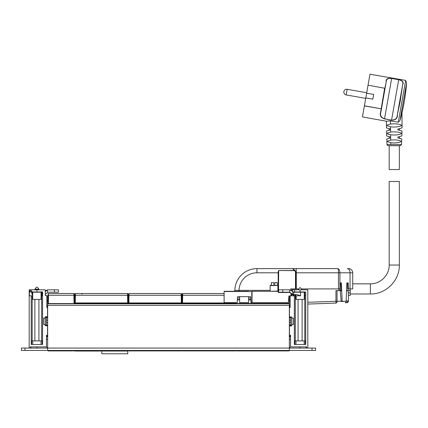 <?xml version="1.0" encoding="UTF-8"?>
<svg xmlns="http://www.w3.org/2000/svg" width="428" height="428" viewBox="0 0 428 428"><rect width="100%" height="100%" fill="white"/><g stroke="black" fill="none" stroke-linecap="round" stroke-linejoin="round"><path stroke-width="0.64" d="M46.465 335.654L46.454 346.873L46.465 336.847L47.658 336.847L46.465 336.847L46.465 335.654L46.812 335.654M45.298 317.271L45.298 325.387L47.658 324.911L46.465 324.911L46.465 320.133L47.658 320.133M46.465 320.133L46.465 317.747L47.658 317.747L46.465 317.747L46.465 317.271M46.812 296.144L47.658 296.144L47.658 350.452L24.979 350.452L24.979 348.066L21.4 348.066L21.4 350.452L24.979 350.452M46.812 300.921L47.658 300.921M47.658 346.273A1.792 1.792 0 0 1 45.866 348.066M30.95 346.873L30.95 348.066L30.95 346.873L30.383 346.873L46.454 346.873L36.915 346.873L36.915 348.066M46.465 343.288L46.465 342.518M350.211 294.833L350.211 295.374L348.424 295.374L348.424 300.921L348.413 294.833M348.333 300.927L346.289 300.975A1.792 1.15 88 0 1 345.203 302.762L345.353 302.757M348.424 295.063L348.28 292.929C348.333 291.42 347.953 290.644 347.14 290.596M350.211 295.374L350.211 288.905M346.536 290.596L349.483 290.596C350.045 290.687 350.281 291.463 350.195 292.929L350.211 294.33M337.034 290.596L337.034 301.296A1.792 1.15 88 0 1 335.948 303.088L307.802 304.073L335.948 303.088L335.948 301.296L341.18 301.151M348.424 300.921A1.792 1.792 0 0 1 346.696 302.714L348.424 300.921A1.792 1.792 0 0 1 346.696 302.714L345.203 302.762M340.95 290.596L339.944 290.596L339.944 285.567M292.923 295.791L292.923 294.485M292.923 289.82L292.923 288.905M307.802 302.28L335.948 301.296L335.948 290.596L339.944 290.596M312.017 348.066L312.017 350.452L315.602 350.452L315.602 348.066L289.344 348.066L289.344 350.452L47.658 350.452L47.658 348.066L24.979 348.066M312.017 350.452L289.344 350.452L289.344 348.066L47.658 348.066M289.981 348.066L289.981 347.643M289.344 339.233L290.537 339.233L290.537 346.873L300.087 346.873L300.087 348.066M291.131 348.066A1.792 1.792 0 0 1 289.344 346.273M306.052 346.873L306.052 348.066L306.052 346.873L306.609 346.873L290.537 346.873L290.537 335.231L290.537 335.654L290.179 335.654M290.537 336.847L289.344 336.847M290.179 296.144L289.344 296.144L289.344 299.488L288.616 299.488M290.179 300.921L289.344 300.921M290.537 317.271L290.537 317.747L289.344 317.747M289.344 324.911L290.537 324.911L290.537 317.747M290.537 324.911L290.537 325.387M300.451 287.803L299.718 287.803M300.504 287.803L302.104 289.815L298.065 289.815L299.664 287.803M293.79 292.206L293.79 294.592L292.763 294.443L292.763 291.612L293.79 292.206L304.276 292.206L304.276 299.37L295.951 299.37L295.951 295.791L290.179 295.812L290.179 307.486L289.462 307.486L289.462 317.271L291.687 317.271M290.954 294.197L292.431 294.587L297.251 294.592L300.6 295.791L296.197 295.791L296.197 299.37M294.748 294.592L295.951 295.791L295.026 294.592M292.763 294.443L289.676 292.206L278.526 292.206M292.763 291.612L289.67 289.82L282.715 289.82L282.715 292.206M290.954 295.812L290.954 293.442L289.761 292.249L278.66 292.249L278.66 289.82L282.715 289.82M277.884 290.339L278.184 290.339L278.184 271.603L278.66 270.64L278.51 292.196M288.729 292.249L288.408 292.206M275.723 285.326L270.368 285.326L271.395 285.326L271.395 282.582L273.743 282.582L273.743 284.251L274.894 284.251L274.888 282.582L277.242 282.582L277.242 285.326M274.894 282.582L274.888 284.251M288.927 295.951L290.179 295.951L288.927 295.951L288.338 302.633L250.926 302.633L250.615 296.668L237.54 296.668L237.23 302.633L224.117 302.633L224.117 291.297L248.582 291.297M270.127 290.339L234.86 290.355A22.079 22.079 0 0 1 256.939 268.618L256.939 272.796A17.901 17.901 0 0 0 239.038 290.339L239.038 291.297L239.632 291.297M251.685 291.324L278.184 291.297L252.044 291.297L252.044 302.633M251.766 291.404L251.808 302.633M234.86 290.355A0.952 0.952 0 0 1 233.907 291.297A0.952 0.952 0 0 0 234.86 290.355A22.079 22.079 0 0 1 256.939 268.618L292.581 268.618L295.176 271.261A3.938 3.938 0 0 1 295.491 272.796L295.491 288.905L290.714 288.905L290.714 289.975M248.582 296.668L248.582 302.633L239.632 302.633L239.632 296.668M278.184 291.297L278.419 291.532L278.419 290.339L278.66 292.49A0.476 0.476 0 0 1 278.184 292.014L278.419 271.673L278.419 272.796L256.939 272.796M295.176 271.261L294.55 270.512L278.66 270.512L278.184 271.603M298.787 288.905L295.727 288.905L295.727 272.796A4.178 4.178 0 0 0 295.379 271.122A4.178 4.178 0 0 1 295.727 272.796A4.178 4.178 0 0 0 295.395 271.17L295.01 270.453L294.512 270.453M256.939 268.618L337.713 268.618C338.174 268.854 338.425 270.25 338.473 272.796L338.473 288.905L339.853 288.905L340.014 282.94L341.426 282.94L342.127 301.291L346.124 301.291L346.824 282.94L348.237 282.94L348.397 288.905L347.632 288.905L347.472 282.94M338.473 288.905L301.382 288.905M295.491 272.796L296.304 272.796L296.16 268.618L337.713 268.618C339.046 268.854 339.784 270.25 339.918 272.796L339.918 286.434M292.581 268.618L295.01 270.453A4.178 4.178 0 0 1 295.288 270.929A4.178 4.178 0 0 0 295.01 270.453L295.01 270.453M342.127 301.291L341.218 301.547L340.362 292.249L340.314 291.056L340.966 291.056L340.656 282.94M296.304 288.905L296.304 272.796L350.045 272.796L350.045 288.905L348.397 288.905M348.542 268.618A4.178 4.178 0 0 1 352.72 272.796A4.178 4.178 0 0 0 348.542 268.618L347.365 268.618A4.178 2.68 90 0 1 350.045 272.796L352.72 272.796L352.72 288.905L350.045 288.905M340.314 291.056L340.966 291.013M341.367 301.547L345.359 301.291M289.355 348.066L289.344 299.488M289.344 296.144L288.905 296.144M75.002 302.96L75.596 302.96L75.596 303.548A0.599 0.599 0 0 1 75.002 302.96L75.596 302.949L74.643 302.949L74.777 295.277L75.376 295.277L75.392 293.522L74.798 294.106L74.777 295.277L74.798 294.106L75.392 293.522L127.539 293.522A0.599 0.599 0 0 1 128.138 294.106L128.293 302.949L128.427 295.277L181.809 295.277L181.943 302.933L182.077 295.277L181.82 296.144L181.788 294.106L181.188 293.522L129.042 293.522L128.448 294.106L129.042 293.522L128.887 302.949L181.344 302.949L181.188 293.522L181.788 294.106M47.909 295.277L47.765 303.548L74.643 303.548L74.477 294.106L73.878 293.522L48.53 293.522L48.508 295.277L47.909 295.277L47.658 296.144M289.344 297.984L288.745 297.984M250.68 297.984L248.582 297.984M239.632 297.984L237.476 297.984M289.344 299.846L288.584 299.846M250.781 299.846L248.582 299.846M239.632 299.846L237.374 299.846M289.344 303.784L47.658 303.784M290.537 335.231L289.462 335.231L289.462 325.895L291.687 325.895L291.687 324.611L293.282 324.611L293.282 318.047L291.687 318.047L291.687 316.945L289.462 316.945M306.609 348.066L306.609 346.873M307.802 348.066L307.802 289.82L300.087 289.82L300.087 291.971L305.774 291.971L305.774 295.791L304.779 295.791L304.779 340.902M294.352 295.791L294.352 344.481L305.731 344.481L305.731 295.791M290.179 336.371L289.462 336.371L290.179 336.606L290.179 335.231M293.078 291.971L294.657 291.971L294.657 289.82L300.087 289.82M292.49 291.2L292.49 289.82L294.657 289.82L294.657 291.971L300.087 291.971M290.954 295.737L291.73 295.791M291.687 318.047L293.282 318.116M291.687 325.387L289.462 325.387L289.462 325.895M289.462 336.371L289.462 335.231M290.179 306.052L289.462 306.052L289.462 306.346L290.179 306.346L290.179 307.486M289.462 307.486L289.462 306.346M293.282 324.542L291.687 324.542L291.687 318.116M293.704 295.791L293.704 294.592M294.881 344.481L294.881 340.902L305.223 340.902L305.223 344.481M293.747 294.592L293.747 295.791M294.774 295.791L294.774 294.592M29.19 348.066L29.19 289.82L36.904 289.82L36.904 291.971L42.591 291.971L42.591 344.481L31.217 344.481L31.217 295.791L32.164 295.791L32.164 340.902M29.388 295.791L29.388 289.82M46.454 335.327L47.524 335.172L47.524 325.724L45.261 325.724L45.261 324.611L43.71 324.611L43.71 318.047L45.261 318.047L45.261 316.779L47.524 316.779L47.524 306.052L46.812 306.052M47.524 306.25L46.812 306.25L46.812 307.427L47.524 307.427M46.812 307.427L46.812 295.55L45.261 295.55L45.261 289.82L36.904 289.82M29.19 295.791L31.217 295.791M30.383 346.873L30.383 348.066M41.998 291.971L41.998 295.791L41.067 295.791L41.083 299.37M29.66 289.82L29.66 291.971L36.904 291.971M45.261 317.271L47.524 317.271L47.524 316.779M45.261 324.611L43.71 324.542M32.774 344.481L32.774 340.902L31.699 340.902L31.699 344.481M41.928 291.971L41.928 295.791M43.71 318.116L45.261 318.116L45.261 324.542M46.812 335.172L46.812 336.253L47.524 336.253L47.524 335.172M46.812 336.253L46.812 336.606L47.524 336.606L47.524 336.253M32.774 340.902L42.11 340.902L42.11 344.481M45.261 325.387L47.524 325.387L47.524 325.724M47.021 348.066L47.021 347.643M37.273 287.193L36.535 287.193M38.927 289.205L38.927 289.82L38.927 289.205L37.322 287.193L38.927 289.205L34.882 289.205L36.487 287.193L34.882 289.205L34.882 289.82L34.882 289.205M45.261 290.639L48.391 289.82L47.481 289.933L47.481 292.608L48.391 292.206L58.438 292.206L58.438 289.82L58.417 292.206M45.24 291.612L47.481 289.933M45.261 294.437L47.481 292.608M54.458 292.206L54.458 289.82L58.417 289.82M54.458 289.82L48.391 289.82M31.998 291.612L32.105 292.206L41.623 292.206L41.623 294.592L41.125 295.4M41.805 291.612L41.623 292.206M32.747 299.37L41.067 299.37M31.019 291.971L31.677 292.206L31.998 294.443L32.432 294.592L32.71 295.582L32.726 299.37M41.928 293.704L41.623 294.592M47.759 350.339L48.353 350.928L47.759 350.372M48.353 350.452L48.353 350.928A0.599 0.599 0 0 1 47.77 350.452A0.599 0.599 0 0 0 48.353 350.928L71.546 350.928A0.599 0.599 0 0 0 72.129 350.452A0.599 0.599 0 0 1 71.546 350.928L71.551 350.452M72.139 350.339L71.546 350.928M72.214 350.35L72.808 350.928L72.803 350.452M72.225 350.452A0.599 0.599 0 0 0 72.808 350.928L73.825 350.928L73.835 350.452M74.424 350.35L73.825 350.928A0.599 0.599 0 0 0 74.413 350.452M74.499 295.277L74.477 294.106A0.599 0.599 0 0 0 73.878 293.522L73.9 295.277L74.499 295.277M47.931 294.106L48.53 293.522L47.931 294.106M399.329 145.686L399.329 169.558L389.18 169.558L389.18 145.686M370.386 293.983C385.853 294.378 399.725 280.506 399.329 265.039L394.258 265.039L399.329 265.039L399.329 181.493L389.18 181.493L389.18 265.039L394.258 265.039L389.18 265.039C389.443 275.081 380.428 284.096 370.386 283.834L370.386 293.983L350.211 293.983M390.641 137.805C385.553 139.33 385.569 139.325 390.689 137.784L390.689 140.117C395.065 139.651 398.457 139.961 400.865 141.058L400.833 141.721C398.393 142.877 395.033 143.203 390.748 142.711L390.791 144.557L401.48 144.557L400.287 145.686L388.223 145.686C387.147 145.199 386.746 144.825 387.03 144.557L386.762 138.891L387.158 138.827M386.457 127.967L386.414 121.236L390.497 120.824L398.275 122.248L399.993 120.45L401.999 112.858L400.089 120.118M400.415 118.952L401.245 115.849M401.464 114.998L401.641 114.308M390.507 126.806C395.21 127.319 398.821 126.956 401.341 125.725L401.346 125.067C398.821 123.922 395.205 123.585 390.497 124.056L387.169 125.067L387.169 125.725L390.507 126.806L390.534 129.85C385.227 131.396 385.28 131.369 390.689 129.786M401.191 133.06C398.709 131.931 395.162 131.605 390.555 132.075L387.319 133.06L387.34 133.723L390.593 134.777C395.151 135.28 398.677 134.927 401.175 133.723L401.191 133.06M390.593 134.777L390.689 137.784M399.329 136.575L399.329 138.324L401.357 138.827M397.869 137.805C402.957 139.33 402.941 139.325 397.821 137.784L397.821 137.121C403.08 135.553 403.101 135.542 397.88 137.094M397.981 129.85C403.283 131.396 403.23 131.369 397.821 129.786L397.821 129.122C403.299 127.528 403.353 127.501 397.987 129.058M390.748 142.711L387.677 141.721L387.645 141.058L390.689 140.117M390.63 137.094C385.409 135.542 385.43 135.553 390.689 137.121M390.523 129.058C385.157 127.501 385.211 127.528 390.689 129.122M389.18 134.547L388.48 134.344M402.053 127.967L402.004 112.853A197.452 197.452 0 0 0 406.6 82.989L399.993 120.45M399.934 101.506L397.275 115.191C397.093 118.465 395.199 120.086 391.583 120.043L398.693 79.72C402.17 80.534 403.502 82.133 402.684 84.519L397.275 115.191L400.169 101.548L402.684 84.519L399.934 101.506M391.567 120.145L384.515 118.898C380.92 117.705 379.609 115.539 380.583 112.398L380.84 112.291C379.893 115.432 381.118 117.604 384.531 118.802L391.567 120.145C395.349 120.247 397.323 118.658 397.484 115.378M391.476 78.372L391.641 78.474C388.094 78.051 386.297 79.1 386.249 81.62L380.84 112.291L386.249 81.62L384.884 88.27L368.037 85.188L369.974 74.21L405.658 80.4L398.275 122.248M402.951 84.38C403.781 82.021 402.368 80.448 398.703 79.645L399.019 79.704M386.227 80.715L386.527 79.95M389.871 78.217L390.422 78.244M390.727 78.271L391.395 78.361M383.718 118.711L384.515 118.898L391.641 78.474L398.693 79.72L391.652 78.404C387.939 77.901 386.072 78.902 386.045 81.4M380.583 112.398L384.649 88.232L368.037 85.188M368.016 85.3L366.625 93.208L373.676 94.454L372.847 99.152L365.796 97.91L362.441 116.908L386.414 121.242M381.819 117.7L381.188 116.988M380.963 116.614L380.492 114.955M366.625 93.208L365.796 97.91M158.51 350.928L162.094 350.928M101.816 353.79L101.816 351.046L101.821 353.79L127.838 353.79L127.635 350.462L128.229 350.452A0.599 0.599 0 0 0 128.817 350.928L181.344 350.928A0.599 0.599 90 0 0 181.927 350.452A0.599 0.599 0 0 0 182.526 350.928L182.526 350.928A0.599 0.599 -90 0 1 181.937 350.452A0.599 0.599 0 0 1 181.344 350.928L181.344 350.452M152.486 350.928L150.576 350.928M181.948 350.452A0.599 0.599 -90 0 0 182.537 350.928L235.052 350.928A0.599 0.599 90 0 0 235.635 350.452A0.599 0.599 0 0 0 236.235 350.928L236.235 350.928A0.599 0.599 -90 0 1 235.646 350.452A0.599 0.599 0 0 1 235.052 350.928L235.052 350.452M235.657 350.452A0.599 0.599 -90 0 0 236.245 350.928L288.756 350.928A0.599 0.599 90 0 0 289.344 350.452A0.599 0.599 0 0 1 288.756 350.928L288.745 350.928M101.853 351.046L101.853 351.024A0.599 0.599 -90 0 1 101.42 350.462L101.42 350.462A0.599 0.599 0 0 0 101.853 351.024L101.859 351.046M128.828 350.452L128.817 350.928A0.599 0.599 -90 0 1 128.245 350.452A0.599 0.599 90 0 1 127.635 351.046L102.025 351.046L102.025 350.462L101.42 350.462M100.741 350.452L100.741 351.046L75.189 351.046A0.599 0.599 -90 0 1 74.59 350.452A0.599 0.599 0 0 0 75.189 351.046A0.599 0.599 -90 0 1 74.6 350.452M122.948 293.522L88.339 293.522L122.948 293.522M88.339 293.522L79.983 293.522M128.138 294.106A0.599 0.599 0 0 0 127.539 293.522L127.56 295.277L75.376 295.277L75.242 302.949M128.887 302.949L75.596 302.949L127.335 302.96L127.335 303.548L75.596 303.548M127.935 302.96L127.335 302.949L127.935 302.96A0.599 0.599 0 0 1 127.335 303.548M128.427 295.277L128.448 294.106M128.651 302.949L180.985 302.96L180.985 303.548L129.245 303.548L129.245 302.96L128.651 302.949M181.584 302.949L180.985 302.96L181.584 302.949M182.895 303.548L182.895 302.96L234.635 302.96L234.635 303.548L182.895 303.548A0.599 0.599 0 0 1 182.296 302.96L181.344 302.949M180.985 303.548A0.599 0.599 0 0 0 181.584 302.96M128.651 302.96A0.599 0.599 0 0 0 129.245 303.548A0.599 0.599 0 0 1 128.651 302.96M224.117 295.277L182.077 295.277L182.093 294.106L182.692 293.522L182.537 302.949M224.117 293.522L182.692 293.522L182.093 294.106M182.296 302.96L234.993 302.949L234.988 302.633M235.229 302.949L234.635 302.96L235.229 302.949M234.993 302.949L235.587 302.949L235.582 302.633M234.635 303.548A0.599 0.599 0 0 0 235.229 302.96M46.465 322.525L47.658 322.525M46.465 339.233L47.658 339.233M350.195 292.929L348.28 292.929M346.14 300.98L346.289 296.973M291.73 295.737L291.73 293.934M291.73 290.478L291.73 288.905M348.082 290.596L348.082 288.905M338.853 290.596L338.853 288.905M290.537 320.133L289.344 320.133M290.537 322.525L289.344 322.525M300.6 292.206L300.6 295.791M289.67 289.82L289.67 292.206M290.708 292.805L290.312 292.805M251.808 291.532L224.117 291.532M270.127 291.056L270.127 285.567L277.884 285.567L277.884 291.056L269.886 291.297M294.55 270.64L278.66 270.512M289.997 292.49L278.66 292.49M250.76 299.488L248.582 299.488M239.632 299.488L237.396 299.488M289.344 303.425L234.993 303.425M182.537 303.425L181.344 303.425M128.887 303.425L127.694 303.425M75.237 303.425L74.638 303.425M289.344 305.335L47.658 305.335M304.822 291.971L304.822 295.791M295.304 340.902L295.304 295.791M295.957 344.481L295.957 340.902M304.212 344.481L304.212 340.902M41.644 340.902L41.644 295.791M31.517 291.971L31.517 289.82M41.035 344.481L41.035 340.902M30.484 291.971L30.484 289.82M41.067 292.206L41.067 295.791M32.747 292.206L32.747 295.791M32.105 292.206L32.105 294.592M31.998 294.443L31.998 291.971M41.719 292.19L41.719 294.587M74.044 303.548L73.9 295.277L48.508 295.277L48.364 303.548M74.477 294.106A0.599 0.599 0 0 0 73.878 293.522M390.791 144.557L387.03 144.557M390.497 120.824L390.497 124.056M390.534 129.85L390.555 132.075M364.399 105.818L381.118 108.766L364.378 105.93M346.199 94.941A2.862 2.862 0 0 1 343.877 91.619A2.862 2.862 0 0 1 347.194 89.297L366.705 92.737L347.194 89.297L346.199 94.941L365.71 98.381M128.817 350.928A0.599 0.599 -90 0 1 128.229 350.452L101.431 350.462A0.599 0.599 -90 0 0 102.025 351.046M182.537 350.928L182.537 350.452M236.245 350.928L236.245 350.452M288.756 350.452L288.756 350.928M128.229 350.452L128.229 350.452A0.599 0.599 0 0 1 127.635 351.046M75.2 350.452L75.189 351.046M100.741 351.046A0.599 0.599 90 0 0 101.334 350.452A0.599 0.599 0 0 1 100.741 351.046L100.741 351.046M128.159 295.277L127.56 295.277L127.694 302.949M302.104 340.902L302.104 299.37M298.065 340.902L298.065 299.37M278.505 292.196L278.505 289.82M38.927 340.902L38.927 299.37M34.882 340.902L34.882 299.37M58.438 292.206L58.438 289.82M399.329 128.582L399.329 130.331M389.18 128.582L389.18 130.331M389.18 136.575L389.18 138.324M370.386 283.834L352.72 283.834M401.48 144.557L401.748 138.891M401.86 135.992L401.999 130.936M386.65 135.992L386.511 130.936M406.6 82.989L405.658 80.4M81.892 294.116L82.492 293.522"/></g></svg>
